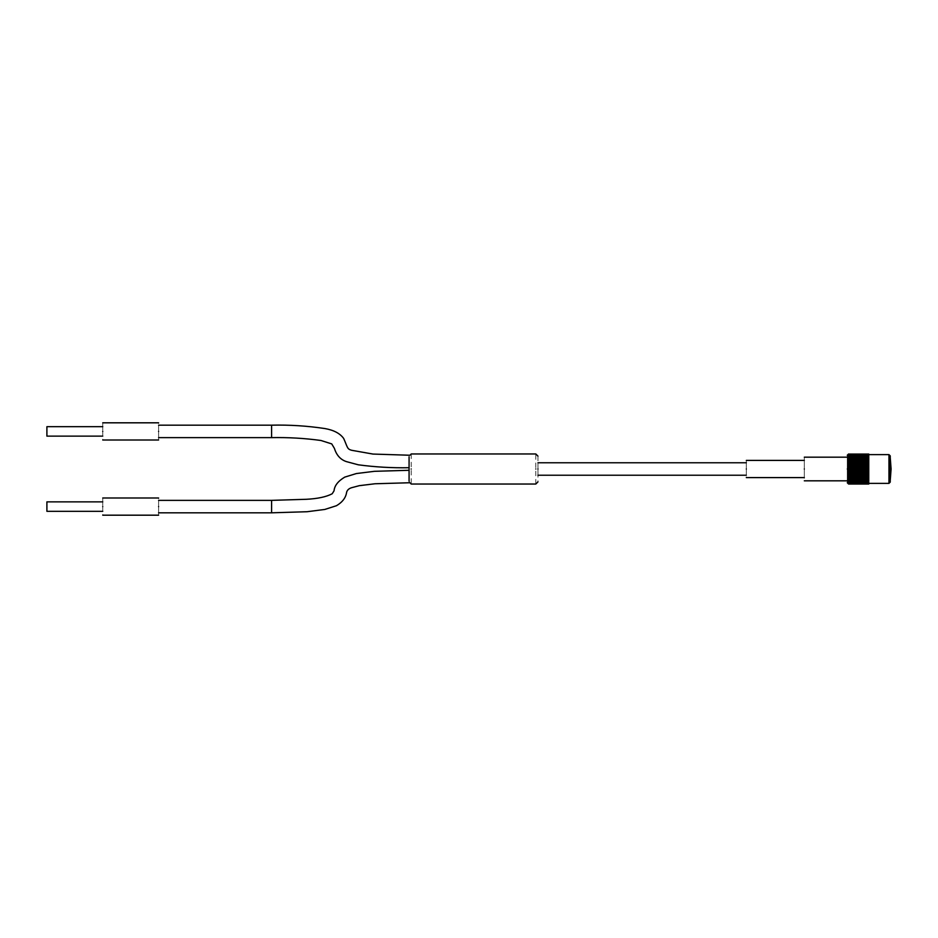<?xml version="1.0" encoding="UTF-8"?>
<svg xmlns="http://www.w3.org/2000/svg" width="938" height="938" viewBox="0 0 938 938"><rect width="100%" height="100%" fill="white"/><g stroke="black" fill="none" stroke-linecap="round" stroke-linejoin="round"><path stroke-width="0.7" stroke-dasharray="4.69 3.52" d="M891.1 469L890.244 469C890.244 452.104 890.244 452.104 890.244 469C890.244 485.896 890.244 485.896 890.244 469L890.244 480.385M847.94 454.613L868.764 454.613L847.94 454.613L848.573 453.98L868.764 453.98L868.764 454.684L847.94 454.684L868.764 454.883L847.94 454.883L848.573 454.262L868.764 454.262L868.764 454.883L868.764 454.062L848.573 454.062L847.94 454.883L868.764 454.883L868.764 454.262L848.573 454.508L847.94 455.516L848.573 454.907L868.764 454.907L868.764 455.516L868.764 454.508L868.764 455.317L848.573 455.317L847.94 456.466L868.764 456.466L868.764 454.907L868.764 456.466L848.573 456.466L847.94 457.732L868.764 457.732L868.764 455.903L847.94 456.466L868.764 456.466M847.94 455.516L868.764 455.516L847.94 455.516M847.94 455.118L868.764 455.118L847.94 455.118M847.94 455.88L868.764 455.88L868.764 457.92L848.573 457.92L847.94 459.28L868.764 459.28L868.764 457.92M847.94 457.732L868.764 457.732L847.94 457.732M847.94 456.982L868.764 456.982L868.764 459.643L848.573 459.643L847.94 461.062L868.764 461.062L868.764 459.643M847.94 459.28L868.764 459.28L847.94 459.28M847.94 458.365L868.764 458.365M868.764 460.546L868.764 462.469L868.764 458.823L868.764 461.062L847.94 461.062L868.764 461.062L848.573 461.602L847.94 463.044L868.764 463.044L868.764 461.602M847.94 460.019L868.764 460.019M868.764 462.469L868.764 464.556L868.764 462.469L847.94 463.044L868.764 463.044L868.764 463.747L848.573 463.747L847.94 465.166L868.764 465.166L868.764 463.747M847.94 461.895L868.764 461.895M868.764 464.556L868.764 466.749L868.764 464.556L868.764 465.166L847.94 465.166L868.764 465.166L868.764 466.01L848.573 466.01L847.94 467.382L868.764 467.382L868.764 466.01M847.94 463.935L868.764 463.935M847.94 469.645L868.764 469.645L847.94 469.645L868.764 469.645L868.764 466.749L868.764 467.382L847.94 467.382L868.764 467.288L868.764 468.355L847.94 468.355L847.929 469M847.94 466.116L868.764 466.116M868.764 468.355L847.94 468.355L868.764 468.355L868.764 471.251L868.764 470.618L847.94 470.618L848.573 471.99L868.764 471.99L868.764 471.251L868.764 473.444L868.764 472.834L847.94 472.834L848.573 474.253L868.764 474.253L868.764 473.444L868.764 475.531L847.94 474.956L848.573 476.398L868.764 476.398L868.764 475.531L868.764 477.454L847.94 476.938L848.573 478.357L868.764 478.357L868.764 477.454L868.764 479.177L847.94 478.72L848.573 480.08L868.764 480.08L868.764 479.177L868.764 480.772L847.94 480.268L848.573 481.534L868.764 481.534L868.764 480.643L847.94 481.018M847.94 471.884L868.764 471.884M868.764 469.645L868.764 470.712L847.94 470.618L868.764 470.618L868.764 471.251L868.764 466.749M847.94 474.065L868.764 474.065M868.764 471.99L868.764 473.033L847.94 472.834L868.764 472.834L868.764 473.444L868.764 471.251M847.94 476.105L868.764 476.105M868.764 474.253L868.764 475.249L847.94 474.956L868.764 475.531L868.764 473.444M847.94 477.981L868.764 477.981M868.764 476.398L868.764 477.313L847.94 476.938L868.764 477.454L868.764 475.531M847.94 479.635L868.764 479.635M868.764 478.357L868.764 479.166L847.94 478.72L868.764 479.177L868.764 477.454M868.764 480.08L868.764 480.772L847.94 480.268L868.764 480.268L868.764 482.097L847.94 481.534L848.573 482.683L868.764 482.683L868.764 481.827L847.94 482.12M868.764 481.534L847.94 481.534L868.764 481.534L868.764 483.093L848.573 483.093L847.94 482.484L848.573 483.492L868.764 483.492L868.764 482.683L868.764 483.738L848.573 483.738L847.94 483.117L848.573 483.938L868.764 483.938L868.764 483.117L868.764 484.02L868.764 483.387L868.764 484.02L848.573 484.02L847.94 483.387L868.764 483.211L847.94 483.387M847.94 482.882L868.764 482.882L847.94 482.882M868.764 482.683L847.94 482.484L868.764 482.484L868.764 483.211L868.764 479.177M847.94 483.316L868.764 483.316L847.94 483.316M847.94 483.117L868.764 483.117L847.94 483.117M868.764 458.823L868.764 455.317M848.573 480.08L848.573 480.772M848.573 478.357L848.573 479.166M848.573 476.398L848.573 477.313M848.573 474.253L848.573 475.249M848.573 471.99L848.573 473.033M848.573 469.645L848.573 470.712M848.573 467.288L848.573 468.355M848.573 464.967L848.573 466.01M848.573 462.751L848.573 463.747M848.573 460.687L848.573 461.602M848.573 458.834L848.573 459.643M848.573 457.228L848.573 457.92M888.954 469C888.954 487.561 888.954 487.561 888.954 469C888.954 450.439 888.954 450.439 888.954 469M847.284 482.753L847.284 455.247M847.284 480.819L847.284 469C847.284 453.769 847.284 453.769 847.284 469C847.284 484.231 847.284 484.231 847.284 469L847.284 457.181M409.074 481.229L409.074 476.516L409.074 481.229C410.199 483.234 410.199 483.234 409.074 481.229L409.074 456.771C410.199 454.778 410.199 454.778 409.074 456.771L409.074 456.783M411.219 453.969L411.219 484.031M535.809 484.031L535.809 453.969M537.955 456.114L537.955 481.886M537.955 462.774L537.955 469C537.955 490.082 537.955 447.918 537.955 469L537.955 475.226M46.9 426.684L46.9 436.135M102.746 436.135L102.746 431.41C102.746 415.417 102.746 447.403 102.746 431.41L102.746 426.684M46.9 501.865L46.9 511.316M102.746 511.316L102.746 506.59C102.746 490.597 102.746 522.583 102.746 506.59L102.746 501.865M158.604 515.185L158.604 497.996M158.604 500.364L158.604 506.59C158.604 527.684 158.604 485.509 158.604 506.59L158.604 512.816M102.746 497.996L102.746 515.185M158.604 440.004L158.604 422.815M158.604 425.184L158.604 431.41C158.604 452.491 158.604 410.316 158.604 431.41L158.604 437.636M102.746 422.815L102.746 440.004M409.074 467.71L409.074 461.484M409.074 476.516L409.074 470.29M746.32 475.226L746.32 469C746.32 447.918 746.32 490.082 746.32 469L746.32 462.774M746.32 460.406L746.32 477.594M804.312 477.594L804.312 469C804.312 457.92 804.312 457.92 804.312 469C804.312 480.08 804.312 480.08 804.312 469L804.312 460.406M804.312 457.181L804.312 480.819M271.586 425.184L271.586 437.636M271.586 500.364L271.586 512.816"/><path stroke-width="1.41" d="M847.929 469L847.94 469.645L847.94 468.355L868.764 468.355L868.764 469.645L847.94 469.645L848.573 470.712L868.764 470.712L868.764 469.645M847.94 483.387L848.573 484.02L868.764 484.02L848.573 483.938L847.94 483.117L848.573 483.738L868.764 483.738L848.573 483.492L847.94 482.484L848.573 483.093L868.764 483.093L848.573 482.683L847.94 481.534L868.764 482.097L848.573 481.534L847.94 480.268L868.764 480.772L868.764 480.08L848.573 480.08L847.94 478.72L868.764 479.166L868.764 478.357L848.573 478.357L847.94 476.938L868.764 477.313L868.764 476.398L848.573 476.398L847.94 474.956L868.764 475.249L868.764 474.253L848.573 474.253L847.94 472.834L868.764 473.033L868.764 471.99L848.573 471.99L847.94 471.884L847.94 470.618L848.573 470.712M868.764 483.316L868.764 483.938M868.764 482.882L868.764 483.492M847.94 482.12L868.764 482.683M847.94 481.018L868.764 481.534M847.94 479.635L868.764 480.08M868.764 478.72L868.764 479.635M847.94 477.981L868.764 478.357M868.764 476.938L868.764 477.981M847.94 476.105L868.764 476.398M868.764 474.956L868.764 476.105M847.94 474.065L868.764 474.253M868.764 472.834L868.764 474.065M847.94 471.884L868.764 471.99M868.764 470.618L868.764 471.884M847.94 468.355L848.573 468.355L847.94 467.382L848.573 466.01L868.764 466.01L868.764 467.382M847.94 466.116L868.764 466.116M868.764 468.355L868.764 467.288L848.573 467.288M868.764 466.01L868.764 464.967L847.94 465.166L848.573 463.747L868.764 463.747L868.764 465.166M847.94 463.935L868.764 463.935M868.764 463.747L868.764 462.751L847.94 463.044L848.573 461.602L868.764 461.602L868.764 463.044M847.94 461.895L868.764 461.895M868.764 461.602L868.764 460.687L847.94 461.062L848.573 459.643L868.764 459.643L868.764 461.062M847.94 460.019L868.764 460.019M868.764 459.643L868.764 458.834L847.94 459.28L848.573 457.92L868.764 457.92L868.764 459.28M847.94 458.365L868.764 458.365M868.764 457.92L868.764 457.228L847.94 457.732L848.573 456.466L868.764 456.466L868.764 457.357M847.94 456.982L868.764 456.982M868.764 456.466L847.94 456.466L848.573 455.317L868.764 455.317L868.764 456.173M847.94 455.88L868.764 455.88M868.764 455.317L848.573 454.907L847.94 455.516L848.573 454.508L868.764 454.508L868.764 455.118M868.764 454.508L848.573 454.262L847.94 454.883L848.573 454.062L868.764 454.062L868.764 454.684M848.573 454.062L868.764 454.062M848.573 457.92L848.573 457.228M848.573 459.643L848.573 458.834M848.573 461.602L848.573 460.687M848.573 463.747L848.573 462.751M848.573 466.01L848.573 464.967M848.573 473.033L848.573 471.99M848.573 475.249L848.573 474.253M848.573 477.313L848.573 476.398M848.573 479.166L848.573 478.357M848.573 480.772L848.573 480.08M848.573 453.98L847.94 454.613M888.954 469L888.954 483.387L890.244 482.109L890.244 455.891L888.954 454.613L888.954 469M847.284 469C847.284 451.272 847.284 451.272 847.284 469C847.284 486.728 847.284 486.728 847.284 469M409.074 481.229C410.199 483.234 410.199 483.234 409.074 481.229L409.074 456.771C410.199 454.778 410.199 454.778 409.074 456.771M411.219 469C411.219 488.393 411.219 488.393 411.219 469C411.219 449.607 411.219 449.607 411.219 469M535.809 469C535.809 449.607 535.809 449.607 535.809 469C535.809 488.393 535.809 488.393 535.809 469M537.955 469C537.955 485.614 537.955 485.614 537.955 469C537.955 452.386 537.955 452.386 537.955 469M46.9 431.41C46.9 447.403 46.9 415.417 46.9 431.41M46.9 506.59C46.9 522.583 46.9 490.597 46.9 506.59M158.604 506.59C158.604 495.51 158.604 495.51 158.604 506.59C158.604 517.67 158.604 517.67 158.604 506.59M102.746 506.59C102.746 517.67 102.746 517.67 102.746 506.59C102.746 495.51 102.746 495.51 102.746 506.59M158.604 431.41C158.604 420.33 158.604 420.33 158.604 431.41C158.604 442.49 158.604 442.49 158.604 431.41M102.746 431.41C102.746 442.49 102.746 442.49 102.746 431.41C102.746 420.33 102.746 420.33 102.746 431.41M409.074 461.473L409.074 467.71C392.049 468.039 375.13 467.065 358.293 464.802L346.403 461.613C340.553 459.679 336.554 455.27 334.409 448.387L331.735 443.909L320.948 440.485C304.592 438.245 288.13 437.296 271.586 437.636L158.604 437.636M158.604 500.364L271.586 500.364L306.198 499.297C317.572 498.735 326.248 496.894 332.204 493.763L334.057 490.797C334.491 485.708 338.043 481.147 344.727 477.125L356.381 473.549L374.403 471.322L409.074 470.29L409.074 476.516M746.32 469C746.32 480.08 746.32 480.08 746.32 469C746.32 457.92 746.32 457.92 746.32 469M804.312 469C804.312 484.231 804.312 484.231 804.312 469C804.312 453.769 804.312 453.769 804.312 469M271.586 431.41C271.586 452.491 271.586 410.316 271.586 431.41M271.586 506.59C271.586 527.684 271.586 485.509 271.586 506.59M890.244 457.615L891.1 469L890.244 480.385M868.764 454.613L888.954 454.613M888.954 483.387L868.764 483.387M847.284 455.247L847.94 454.59M847.284 482.753L847.94 483.41M409.929 482.753L411.219 484.031L535.809 484.031L537.955 481.886M537.955 456.114L535.809 453.969L411.219 453.969L409.929 455.247L372.949 454.062L351.598 450.275C347.013 449.021 347.705 447.473 343.671 438.456C340.013 433.391 333.729 430.085 324.806 428.537C307.195 425.887 289.455 424.762 271.586 425.172M46.9 436.135L102.746 436.135M46.9 426.684L102.746 426.684M46.9 511.316L102.746 511.316M46.9 501.865L102.746 501.865M102.746 515.185L158.604 515.185M102.746 497.996L158.604 497.996M102.746 440.004L158.604 440.004M102.746 422.815L158.604 422.815M158.604 425.184L271.586 425.184M158.604 512.816L271.586 512.816L307.089 511.726L324.806 509.451L336.472 505.711C342.499 502.147 345.888 497.632 346.638 492.18C347.306 489.976 348.995 488.475 351.691 487.69L359.289 485.673L375.001 483.762L409.929 482.742M537.955 475.226L746.32 475.226M537.955 462.774L746.32 462.774M746.32 477.594L804.312 477.594M746.32 460.406L804.312 460.406M804.312 480.819L847.284 480.819M804.312 457.181L847.284 457.181"/></g></svg>
